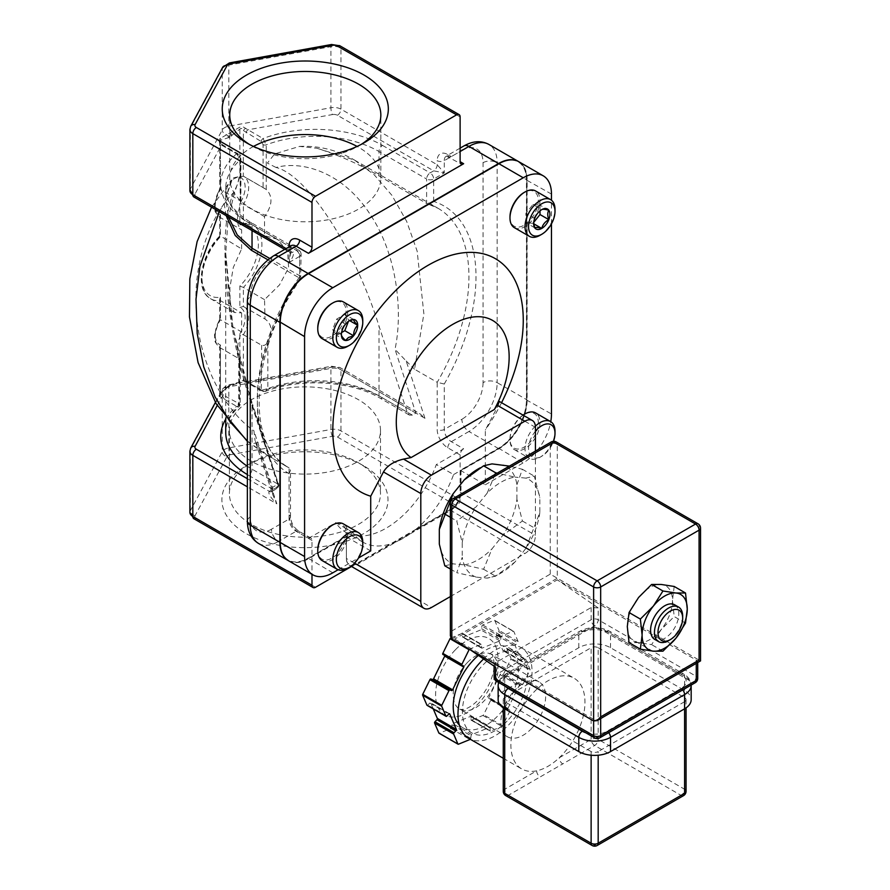 <?xml version="1.0" encoding="UTF-8"?>
<svg xmlns="http://www.w3.org/2000/svg" width="890" height="890" viewBox="0 0 890 890"><rect width="100%" height="100%" fill="white"/><g stroke="black" fill="none" stroke-linecap="round" stroke-linejoin="round"><path stroke-width="0.67" stroke-dasharray="4.45 3.34" d="M358.358 462.744L363.654 465.815A83.048 47.949 180 0 1 363.665 465.815A83.048 47.949 180 0 1 363.654 533.622A83.048 47.949 180 0 1 246.219 533.622A83.048 47.949 180 0 1 246.219 465.815A83.048 47.949 180 0 1 363.654 465.815L358.358 462.744A75.539 43.61 180 0 1 380.486 493.594A75.539 43.61 180 0 1 333.85 533.889A75.539 43.61 180 0 1 251.525 524.433A75.539 43.61 180 0 1 229.398 493.594A75.539 43.61 180 0 1 251.514 462.744A75.539 43.61 180 0 1 358.358 462.744M251.525 461.32A75.539 43.61 180 0 1 229.398 430.482A75.539 43.61 180 0 1 276.034 390.187A75.539 43.61 180 0 1 358.358 399.643A75.539 43.61 180 0 1 380.486 430.482A75.539 43.61 180 0 1 333.85 470.777A75.539 43.61 180 0 1 251.525 461.32M249.345 144.38A75.539 43.61 0 0 0 251.87 145.916L246.563 142.856L251.87 145.916A75.539 43.61 0 0 0 358.703 145.916A75.539 43.61 0 0 0 361.24 144.38M253.505 146.427A75.539 43.61 0 0 0 229.742 178.178A75.539 43.61 0 0 0 251.87 209.028A75.539 43.61 0 0 0 334.195 218.473A75.539 43.61 0 0 0 380.831 178.178A75.539 43.61 0 0 0 358.703 147.34A75.539 43.61 0 0 0 357.079 146.427M531.508 728.598A31.673 18.29 120 0 0 539.073 681.907A31.673 18.29 120 0 0 514.976 690.073A31.673 18.29 120 0 0 507.4 736.764A31.673 18.29 120 0 0 531.508 728.598M682.674 616.192A19.947 11.514 -60 0 1 668.568 640.622M674.665 604.811A19.947 11.514 -60 0 1 678.792 613.944A19.947 11.514 -60 0 1 670.081 634.025A19.947 11.514 -60 0 1 654.706 639.376M288.338 560.633A39.905 23.04 120 0 0 308.107 558.564L353.085 532.598A80.779 46.636 120 0 0 362.953 542.199A80.779 46.636 120 0 0 392.401 543.301A80.779 46.636 120 0 0 403.337 538.194A80.779 46.636 120 0 0 414.284 530.663L356.612 563.96A14.463 8.355 -60 0 1 346.377 558.052L346.377 536.058L308.107 558.152A39.405 22.751 -60 0 1 280.25 542.066L280.25 322.147M353.085 532.598L335.797 522.619A80.779 46.636 120 0 0 345.665 532.22A80.779 46.636 120 0 0 386.06 528.226A80.779 46.636 120 0 0 436.311 464.591L463.646 448.805L451.308 441.685A9.979 5.763 60 0 1 444.255 429.458L444.255 384.013L437.201 382.322L437.201 429.458A14.963 8.644 -120 0 0 447.781 447.792L460.119 454.912A4.984 2.881 -60 0 1 463.646 448.805M308.107 273.886L498.567 163.927A39.405 22.751 -60 0 1 526.435 180.014L526.435 399.933A39.405 22.751 -60 0 1 498.567 448.193L460.297 470.287L460.297 492.281A14.463 8.355 -60 0 1 450.073 509.992L414.284 530.663A80.779 46.636 -60 0 0 453.6 474.57L436.311 464.591M483.604 658.956A52.377 30.238 -60 0 1 521.206 647.686A52.377 30.238 -60 0 1 532.053 671.661A52.377 30.238 -60 0 1 509.191 724.371A52.377 30.238 -60 0 1 468.83 738.4M592.162 845.5A4.984 2.881 -60 0 0 594.654 845.255L681.073 795.36A4.984 2.881 120 0 0 684.599 789.252L598.18 739.368A4.984 2.881 180 0 0 591.127 739.368L559.22 757.79A52.377 30.238 -60 0 1 536.637 770.829A52.377 30.238 -60 0 1 521.74 768.938A52.377 30.238 -60 0 1 510.893 744.963A52.377 30.238 -60 0 1 533.755 692.264A52.377 30.238 -60 0 1 574.117 678.225A52.377 30.238 -60 0 1 584.964 702.199A52.377 30.238 -60 0 1 559.22 757.79A4.984 2.881 -120 0 0 562.747 763.898L594.654 745.475A4.984 2.881 120 0 0 598.18 739.368L598.18 647.731A4.984 2.881 0 0 0 591.127 647.731L591.127 739.368A4.984 2.881 -120 0 0 594.654 745.475L681.073 795.36A4.984 2.881 -120 0 0 683.565 795.615M459.307 724.972A46.135 26.633 120 0 0 462.778 727.709A46.135 26.633 120 0 0 497.888 715.805A46.135 26.633 120 0 0 508.924 647.787A46.135 26.633 120 0 0 478.386 655.385M507.066 721.1A46.135 26.633 -60 0 1 471.956 732.993A46.135 26.633 -60 0 1 482.981 664.986A46.135 26.633 -60 0 1 518.091 653.082A46.135 26.633 -60 0 1 507.066 721.1M450.818 637.997L462.144 633.38A1.001 0.579 -60 0 1 462.733 633.958L462.433 636.55A1.001 0.579 120 0 0 463.022 637.129L480.822 629.875A1.001 0.579 120 0 0 481.624 628.718L481.924 626.126A1.001 0.579 -60 0 1 482.725 624.98L494.195 620.297A1.001 0.579 -60 0 1 494.751 620.486L499.023 630.454A1.001 0.579 -60 0 1 498.623 631.733L496.665 633.769A1.001 0.579 120 0 0 496.264 635.06L502.906 650.534A1.001 0.579 120 0 0 503.818 650.457L505.787 648.421A1.001 0.579 -60 0 1 506.699 648.343L510.982 658.311A1.001 0.579 -60 0 1 510.882 659.178L503.684 673.819A1.001 0.579 -60 0 1 502.694 674.531L501.037 673.975A1.001 0.579 120 0 0 500.047 674.676L488.888 697.415A1.001 0.579 120 0 0 489.011 698.483L490.668 699.039A1.001 0.579 -60 0 1 490.779 700.119L483.593 714.77A1.001 0.579 -60 0 1 482.936 715.449L471.478 720.121A1.001 0.579 -60 0 1 470.877 719.543L471.188 716.951A1.001 0.579 120 0 0 470.588 716.372L452.788 723.626A1.001 0.579 120 0 0 451.986 724.783L451.686 727.375A1.001 0.579 -60 0 1 450.885 728.521L439.415 733.204A1.001 0.579 -60 0 1 439.26 733.249M470.309 739.245A1.001 0.579 120 0 0 470.732 738.366L471.032 735.774A1.001 0.579 -60 0 1 471.834 734.628L489.634 727.364A1.001 0.579 -60 0 1 490.234 727.942L489.923 730.545A1.001 0.579 120 0 0 490.524 731.124L501.982 726.44A1.001 0.579 120 0 0 502.639 725.762L509.825 711.121A1.001 0.579 120 0 0 509.714 710.042L508.057 709.486A1.001 0.579 -60 0 1 507.934 708.407L519.093 685.678A1.001 0.579 -60 0 1 520.083 684.966L521.74 685.523A1.001 0.579 120 0 0 522.73 684.822L529.928 670.17A1.001 0.579 120 0 0 530.028 669.313L525.745 659.345A1.001 0.579 120 0 0 524.833 659.412L522.864 661.448A1.001 0.579 -60 0 1 521.952 661.526L515.31 646.051A1.001 0.579 -60 0 1 515.711 644.772L517.668 642.736A1.001 0.579 120 0 0 518.069 641.445L513.797 631.477A1.001 0.579 120 0 0 513.241 631.299L501.771 635.972A1.001 0.579 120 0 0 500.97 637.118L500.67 639.721A1.001 0.579 -60 0 1 499.869 640.867L482.069 648.131A1.001 0.579 -60 0 1 481.468 647.553L481.779 644.95A1.001 0.579 120 0 0 481.19 644.371L469.72 649.055A1.001 0.579 120 0 0 469.419 649.244M317.763 327.976A20.025 11.559 120 0 0 331.914 336.153A20.025 11.559 120 0 0 346.077 311.634A20.025 11.559 120 0 0 331.914 303.457M322.147 338.645A21.193 12.238 120 0 0 332.749 337.588A21.193 12.238 120 0 0 346.599 318.909A21.193 12.238 120 0 0 343.351 301.921M347.79 346.277A21.193 12.238 120 0 0 362.775 320.311M509.981 217.004A20.025 11.559 120 0 0 524.132 225.181A20.025 11.559 120 0 0 538.294 200.651A20.025 11.559 120 0 0 524.132 192.474M514.364 227.662A21.193 12.238 120 0 0 530.707 221.988A21.193 12.238 120 0 0 539.952 200.651A21.193 12.238 120 0 0 535.569 190.95M540.008 235.305A21.193 12.238 120 0 0 555.004 209.339M533.7 222.4L532.954 223.323L525.901 222.689L525.901 213.288L532.954 204.511L541.776 209.606C538.016 211.687 535.669 214.612 534.723 218.384L533.622 223.713M533.622 222.456L533.644 223.056M317.763 549.942A20.025 11.559 120 0 0 331.914 558.108A20.025 11.559 120 0 0 346.077 533.588A20.025 11.559 120 0 0 331.914 525.412M322.147 560.6A21.193 12.238 120 0 0 338.489 554.915A21.193 12.238 120 0 0 347.734 533.588A21.193 12.238 120 0 0 343.351 523.887M523.042 415.118A20.025 11.559 120 0 0 509.981 438.959A20.025 11.559 120 0 0 524.132 447.136A20.025 11.559 120 0 0 538.294 422.605A20.025 11.559 120 0 0 524.132 414.428M523.12 415.152A21.193 12.238 120 0 0 509.981 439.916A21.193 12.238 120 0 0 514.364 449.617A21.193 12.238 120 0 0 524.966 448.571A21.193 12.238 120 0 0 538.817 429.892A21.193 12.238 120 0 0 535.569 412.904M535.368 426.165A21.193 12.238 120 0 0 529.405 458.305A21.193 12.238 120 0 0 540.008 457.26L540.008 457.26A21.193 12.238 120 0 0 555.004 431.294M535.424 431.238A18.701 10.802 120 0 0 528.96 452.153A18.701 10.802 120 0 0 541.776 456.236L540.008 457.26L541.776 456.236A18.701 10.802 120 0 0 553.491 441.284M685.511 623.1L674.197 616.57L661.159 629.597L651.625 644.649L638.586 642.625L629.052 642.625M662.939 651.18L651.625 644.649M674.197 586.466L672.451 600.505L674.197 616.57M638.586 642.625A31.918 18.434 120 0 0 661.159 629.597A31.918 18.434 120 0 0 672.451 600.505A31.918 18.434 120 0 0 661.159 584.452A31.918 18.434 -60 0 0 638.586 597.479A31.918 18.434 120 0 0 627.305 626.571A31.918 18.434 120 0 0 638.586 642.625M347.79 568.232A21.193 12.238 120 0 0 362.775 542.266M532.954 204.511L540.008 205.145L540.008 210.841M534.723 227.784L525.901 222.689M534.723 218.384L525.901 213.288M548.83 210.24L540.008 205.145M533.711 223.757L532.954 223.323M341.604 332.537L336.665 335.397L332.593 329.6L336.665 319.098L344.808 314.404L348.88 320.189L348.446 321.301M345.476 340.481L336.665 335.397M349.002 320.923L345.476 324.194C342.717 326.841 341.359 330.335 341.404 334.684L332.593 329.6M345.476 324.194L336.665 319.098M353.63 319.488L344.808 314.404M349.636 320.634L348.88 320.189M439.315 544.101A55.592 32.096 120 0 0 453.221 563.882L464.202 564.861L483.593 569.266L492.014 548.807L503.006 535.135L522.397 521.006L516.912 499.301A55.592 32.096 -60 0 1 503.006 535.135M444.8 565.806L453.221 563.882M464.202 564.861A55.592 32.096 120 0 0 492.014 548.807M516.912 499.301L516.912 484.649A55.592 32.096 120 0 0 503.006 464.869M516.912 484.649L522.397 469.275L509.414 466.104M492.014 463.89A55.592 32.096 120 0 0 480.188 467.84M539.83 512.54A55.592 32.096 -60 0 1 525.923 548.374L539.83 512.54L539.83 497.888A55.592 32.096 -60 0 0 525.923 478.108L534.345 476.183L539.83 497.888M514.943 562.046A55.592 32.096 -60 0 1 487.13 578.1L495.552 576.175L514.943 562.046L525.923 548.374M476.139 577.12A55.592 32.096 -60 0 1 462.244 557.329L456.748 572.704L476.139 577.12L487.13 578.1M462.244 542.689A55.592 32.096 -60 0 1 476.139 506.844L456.748 520.973L462.244 542.689L462.244 557.329M495.085 474.381L487.13 493.182A55.592 32.096 -60 0 1 514.943 477.118L497.21 473.157M522.397 469.275L534.345 476.183M525.923 478.108L514.943 477.118M450.373 517.29L456.748 520.973M487.13 493.182L476.139 506.844M450.373 569.022L456.748 572.704M483.593 569.266L495.552 576.175M522.397 521.006L534.345 527.904M696.258 663.384L697.371 661.059A4.984 2.881 0 0 0 696.258 660.069L557.296 579.846L454.657 639.098L469.609 649.355M697.716 662.538L697.371 661.059L699.073 660.069C700.975 661.17 700.975 661.17 699.073 660.069L550.243 574.139L451.831 630.954L450.373 635.872M454.657 639.098L593.619 719.32A4.984 2.881 0 0 0 595.321 719.966L600.672 718.564M591.149 607.536L591.149 619.752A4.984 2.881 -120 0 0 594.676 625.859A4.984 2.881 120 0 0 598.202 619.752L598.202 607.915L591.149 607.536L495.574 662.716L494.106 664.863L495.574 667.177M599.638 737.899A4.984 2.881 60 0 1 597.145 737.654L499.101 681.039A4.984 2.881 60 0 1 495.574 674.931L495.574 662.716M496.598 681.295A4.984 2.881 120 0 0 499.101 681.039L594.676 625.859L692.731 682.474A4.984 2.881 -120 0 0 695.223 682.719M696.258 663.328L600.672 718.508M598.202 607.915L557.296 579.846M585.754 732.759A17.455 10.079 0 0 0 590.649 733.905A17.455 10.079 0 0 0 607.002 731.224L681.073 688.46A17.455 10.079 0 0 0 685.311 678.191A17.455 10.079 0 0 0 681.073 674.208L607.002 631.444A17.455 10.079 0 0 0 600.105 628.996A17.455 10.079 0 0 0 589.269 628.985A17.455 10.079 0 0 0 582.316 631.444L508.246 674.208A17.455 10.079 0 0 0 503.985 678.225A17.455 10.079 0 0 0 503.595 683.642A17.455 10.079 0 0 0 505.576 686.468M444.867 655.574A1.001 0.579 120 0 0 444.611 655.018L442.942 654.462M433.252 708.918L430.704 702.978A1.001 0.579 120 0 0 429.792 703.044L427.823 705.08A1.001 0.579 -60 0 1 427.3 705.381M503.262 791.288A4.984 2.881 180 0 1 504.719 789.252L504.719 697.627A4.984 2.881 0 0 0 503.262 699.662A4.984 2.881 0 0 0 504.719 701.698L504.719 708.818M505.754 795.615A4.984 2.881 120 0 0 508.246 795.36A4.984 2.881 -120 0 1 504.719 789.252L536.637 770.829A4.984 2.881 -120 0 0 540.163 776.937L562.747 763.898M591.127 755.221L591.127 751.583A4.984 2.881 0 0 0 598.18 751.583L598.18 755.221M684.599 708.818L684.599 701.698A4.984 2.881 0 0 0 686.057 699.662A4.984 2.881 0 0 0 684.599 697.627L684.599 789.252A4.984 2.881 180 0 1 686.057 791.288M498.144 699.662A22.45 12.961 180 0 1 504.719 690.495L578.789 647.731A22.45 12.961 180 0 1 610.529 647.731L684.599 690.495A22.45 12.961 180 0 1 691.174 699.662M684.599 701.698L598.18 751.583M591.127 751.583L504.719 701.698M598.18 647.731L684.599 697.627M504.719 697.627L591.127 647.731M288.516 560.745A39.905 23.04 120 0 0 308.463 558.764L346.377 536.87L346.377 536.058M346.377 558.052L346.377 558.464A14.963 8.644 120 0 0 349.481 565.306A14.963 8.644 120 0 0 356.957 564.572L450.429 510.604A14.963 8.644 120 0 0 461.009 492.281L461.009 470.699L498.923 448.805A39.905 23.04 120 0 0 527.136 399.933L527.136 180.014A39.905 23.04 120 0 0 518.87 161.746M370.718 550.921L346.377 536.87L346.377 558.464L354.565 563.181M460.297 470.287L485.339 484.75L485.339 430.026L498.089 405.773L499.513 401.535M450.373 596.567L524.844 553.569A14.963 8.644 120 0 0 535.424 535.246L535.424 451.085M551.466 223.791L551.466 200.217M485.339 484.75L523.253 462.856A39.905 23.04 120 0 0 550.754 421.682M501.56 402.714A134.668 77.753 -60 0 1 485.339 430.026M338.133 569.734L358.548 557.952M453.6 474.57L498.567 448.605A39.905 23.04 120 0 0 526.78 399.732L526.78 179.813A39.905 23.04 120 0 0 518.692 161.646M412.348 415.118L409.378 415.085L407.186 412.137L379.007 326.085C355.121 248.844 307.184 174.974 276.067 167.476C303.534 160.055 344.03 173.439 370.351 214.69C397.385 255.03 403.025 312.19 395.004 349.314L415.875 413.082L412.348 415.118L382.533 397.897A4.984 2.881 -60 0 1 380.041 398.142A4.984 2.881 -60 0 1 379.007 395.861A89.779 51.831 0 0 0 267.846 388.596L267.846 341.838C266.355 344.775 264.297 345.921 261.671 345.287L243.382 334.718L239.855 333.806L239.855 381.754L231.111 384.714L220.453 392.946C219.496 394.481 219.496 394.704 220.453 393.625L238.743 403.415L239.443 404.995A89.779 51.831 0 0 0 225.737 432.518C225.693 423.484 230.232 414.784 239.354 406.441L240.2 404.561L239.354 406.441L237.419 406.597A2.492 1.702 -71.6 0 0 238.743 403.415L238.743 358.514C240.456 359.682 240.689 359.593 239.443 358.236C236.306 352.273 237.029 343.507 241.613 331.959L220.453 319.744A23.696 13.684 120 0 0 220.064 347.745A23.696 13.684 120 0 0 220.453 347.957L238.743 358.514C240.456 359.682 240.689 359.593 239.443 358.236L239.443 404.995M261.671 345.287L261.282 390.009A2.492 1.435 120 0 0 261.805 391.144A2.492 1.435 120 0 0 263.051 391.022L265.342 391.422L267.846 388.596L261.671 390.176A2.492 1.702 108.4 0 0 262.639 391.533L262.639 391.533A2.492 1.702 108.4 0 0 263.718 391.411M261.282 390.009L246.185 381.287A2.492 1.435 120 0 0 246.708 382.433L261.805 391.144L265.342 391.422C299.941 377.705 351.272 380.82 380.041 398.142L409.378 415.085M219.752 318.854L214.446 335.018C215.547 339.657 212.132 340.08 220.064 347.745L240.2 359.326L240.2 404.561M225.737 419.068A94.774 54.713 180 0 1 236.595 406.296L237.419 406.597M223.268 394.526A2.492 1.435 120 0 1 221.499 397.585L236.595 406.296A2.492 1.435 120 0 0 238.364 403.248M247.353 478.686L269.269 491.336A4.984 2.881 -120 0 0 271.75 491.591A4.984 2.881 -120 0 0 271.762 491.58A4.984 2.881 -120 0 0 272.462 487.386L272.785 494.762L276.812 503.84C270.36 497.399 267.846 493.227 269.269 491.336L272.796 489.3C275.978 488.421 277.747 486.73 278.081 484.205A2.492 1.435 -120 0 0 277.914 483.248A2.492 0.701 161.9 0 1 278.526 483.493A2.492 0.701 161.9 0 1 277.747 484.338A4.984 2.881 60 0 1 278.081 486.24A2.492 1.435 -0 0 0 278.815 485.228L278.815 485.228A2.492 1.435 -0 0 0 278.081 484.205L252.037 469.175A89.779 51.831 0 0 1 247.353 466.249M277.914 483.248L252.037 404.216L252.037 469.175A4.984 2.881 120 0 1 248.51 475.282L272.796 489.3L276.534 488.821L278.081 486.24M271.75 491.591L272.273 491.058L272.785 494.784L255.074 440.672L258.044 446.513L276.812 503.84L247.353 486.83M269.648 258.411L299.652 275.722L301.109 277.469L299.652 278.793L300.642 278.982L301.109 254.34A4.984 2.881 180 0 1 299.652 256.376A4.984 2.881 -120 0 0 296.125 250.268L292.588 252.304A4.984 2.881 -60 0 1 290.096 252.549L290.096 252.549A4.984 2.881 -60 0 1 289.061 250.268L290.529 254.685L289.061 262.483C293.099 257.444 294.267 254.051 292.588 252.304L196.345 196.735A4.984 2.881 -60 0 1 193.853 196.979M286.146 248.577L289.061 250.268L289.061 262.483L299.652 256.376L299.652 278.793C301.165 279.271 300.931 278.926 298.951 277.747L267.868 259.791M225.737 252.938L229.642 306.16C234.515 340.091 242.18 372.854 252.638 404.449A2.492 0.701 161.9 0 0 252.037 404.216L232.88 327.309L225.737 253.305L228.085 218.595L234.515 192.863L239.933 176.465L232.679 177.967L225.737 198.27L228.463 216.96M226.138 215.614L224.147 203.398L231.244 180.047L239.332 176.22L237.63 183.996L233.859 192.307C216.737 229.064 225.092 327.843 251.87 405.295L277.747 484.338L272.462 487.386L253.917 430.771L255.074 440.672M225.849 201.963A2.492 1.469 -3.3 0 1 224.147 203.398L219.318 211.687M234.515 192.863A2.492 0.656 -158.7 0 0 233.859 192.307C211.342 214.268 191.673 262.672 196.645 315.906C200.639 369.228 228.085 413.283 253.917 430.771M271.762 491.58L276.534 488.821C277.469 488.732 278.236 487.531 278.815 485.228L252.638 404.449A2.492 0.701 161.9 0 1 251.87 405.295M264.541 216.615L243.382 204.4A23.696 13.684 120 0 0 243.76 176.387A23.696 13.684 120 0 0 243.382 176.187L266.221 189.47C273.052 196.256 272.496 205.301 264.541 216.615L264.541 235.683L276.879 239.076L287.526 250.913L288.627 267.757L279.505 284.9L264.541 299.652L264.998 318.976L243.76 306.716A23.696 13.684 120 0 0 243.382 306.505L243.76 306.716A23.696 13.684 120 0 1 243.382 334.718L243.382 380.386L239.855 381.754A2.492 1.947 -88 0 1 238.642 383.112L245.495 381.81L247.954 382.311L263.051 391.022A94.774 54.713 180 0 1 382.533 397.897M264.564 188.402L243.293 176.142L243.382 130.518L261.282 141.577L263.084 144.658L263.084 187.567M266.221 189.47L266.221 144.836L263.051 138.529L245.495 128.349C243.237 126.48 240.956 126.313 238.642 127.826L220.475 138.317C218.918 139.029 218.684 140.653 219.808 143.179L221.499 145.081L236.595 153.792L240.478 159.699L240.478 204.333L240.89 202.397L240.167 200.795L220.453 189.414A23.696 13.684 120 0 0 220.064 217.427A23.696 13.684 120 0 0 220.453 217.638L241.301 229.687L220.064 217.427C212.132 209.762 215.547 209.328 214.446 204.7L219.752 188.535M261.282 141.577A2.492 1.435 -60 0 1 263.051 138.529A94.774 54.713 0 0 1 382.533 145.404A4.984 2.881 120 0 0 379.007 151.511L426.622 179.001L426.622 203.432L379.007 175.942C361.04 165.006 340.347 155.772 316.918 148.252L299.585 146.405L274.699 153.87L267.389 163.093L276.067 167.476M246.185 132.866A2.492 1.435 -60 0 1 247.954 129.806L332.404 114.565A4.984 1.213 79.8 0 1 330.913 107.746L228.808 126.169A9.979 5.763 0 0 0 222.255 129.951L190.349 188.903A9.979 5.763 0 0 0 189.893 190.627M217.205 405.506L221.499 397.585L219.808 396.64C218.684 396.562 218.907 395.538 220.475 393.591A2.492 0.601 -139.9 0 0 220.598 393.536A2.492 0.601 -139.9 0 0 220.453 392.946L220.453 345.009A21.193 12.238 -60 0 1 220.453 318.62L220.453 297.249A39.905 23.04 -60 0 1 201.941 277.346A39.905 23.04 -60 0 1 220.453 236.061L220.453 214.69A21.193 12.238 -60 0 1 220.453 188.291L220.453 140.353L229.186 137.394L239.855 129.15C241.257 127.882 242.436 128.338 243.382 130.518A2.492 0.69 -41.7 0 1 245.495 128.349M243.382 176.187L239.855 177.099L239.855 129.15A2.492 0.601 -139.9 0 0 238.642 127.826M264.541 299.652L243.382 287.437A42.397 24.475 120 0 0 253.116 225.348A42.397 24.475 120 0 0 243.382 223.468L243.382 204.4L239.855 203.487L239.855 224.859A39.905 23.04 -60 0 1 258.367 244.761A39.905 23.04 -60 0 1 239.855 286.046L239.855 307.417A21.193 12.238 -60 0 1 239.855 333.806M231.111 136.281A2.492 1.435 -120 0 0 229.353 133.222A4.984 2.881 180 0 0 227.428 134.334A2.492 1.435 -120 0 1 229.186 137.394M239.855 224.859L243.382 223.468L242.314 223.268L253.116 225.348L276.879 239.076M239.855 307.417L243.382 306.505L243.382 287.437L239.855 286.046M220.453 140.353C219.496 140.442 219.496 141.577 220.453 143.757A2.492 0.69 138.3 0 0 220.553 143.112L219.719 141.032L220.453 140.353A2.492 1.947 -88 0 0 220.475 138.317M240.167 200.795L240.167 157.886L238.364 154.816L223.268 146.094A2.492 1.435 120 0 0 222.745 144.959L220.553 143.112A2.492 0.69 138.3 0 0 219.808 143.179M220.453 188.291L220.453 143.757L223.268 146.094M238.364 154.816A2.492 1.435 120 0 0 237.841 153.67L222.745 144.959A2.492 1.435 120 0 0 221.499 145.081L195.11 193.842A4.984 3.883 28.4 0 1 190.349 188.903L190.349 127.815L222.255 68.864A9.979 5.763 180 0 1 228.808 65.081L330.913 46.658A9.979 5.763 180 0 1 340.948 48.082L460.119 116.89M246.185 381.287L243.382 380.386A2.492 1.913 91.8 0 0 245.062 381.866L245.062 381.866A2.492 1.913 91.8 0 0 245.495 381.81L331.525 366.235A4.984 1.213 79.8 0 1 332.404 367.069L247.954 382.311A2.492 1.435 120 0 1 246.708 382.433L244.706 381.899M220.453 214.69L219.719 216.359L220.453 217.638L220.453 236.707A42.397 24.475 120 0 0 210.719 298.784A42.397 24.475 120 0 0 220.453 300.675L241.613 312.891L234.482 312.501L230.21 304.347L229.865 287.937L233.28 267.501L241.613 248.922L220.453 236.061M240.167 157.886A2.492 1.435 180 0 1 240.89 158.91L237.841 153.67A2.492 1.435 120 0 0 236.595 153.792A94.774 54.713 0 0 0 248.51 222.778A4.984 2.881 -60 0 1 251.002 222.533A4.984 2.881 -60 0 1 252.037 224.814A89.779 51.831 180 0 1 225.737 188.157A89.779 51.831 180 0 1 240.478 159.699A2.492 1.435 180 0 0 240.89 158.91L240.89 202.397M220.475 393.591L229.353 385.726L238.642 383.112M229.186 385.826A2.492 1.435 -120 0 1 228.674 386.961L228.674 386.961A2.492 1.435 -120 0 1 227.428 386.839A4.984 2.881 0 0 1 229.353 385.726A2.492 1.435 -120 0 0 230.599 385.848L230.599 385.848A2.492 1.435 -120 0 0 231.111 384.714M220.453 297.249L219.719 299.251L220.453 300.675L220.453 318.62M220.453 345.009L219.719 346.677L220.453 347.957L220.453 393.625C219.496 394.704 219.496 394.481 220.453 392.946M189.893 451.274A9.979 5.763 180 0 1 190.349 449.55L222.255 390.599A4.984 3.883 28.4 0 1 222.634 389.086A4.984 3.883 28.4 0 1 226.75 387.339A2.492 1.402 -121.3 0 0 227.907 387.417C225.226 389.542 227.061 387.039 220.598 393.536L219.608 394.982L219.719 346.677M219.808 396.64A2.492 1.913 91.8 0 0 220.453 393.625M332.404 114.565A4.984 2.881 180 0 1 337.421 115.277L433.675 170.847L444.255 172.894L437.201 164.739L340.948 109.17A9.979 5.763 0 0 0 330.913 107.746L330.913 46.658A4.984 1.213 -100.2 0 1 331.525 44.5M351.517 566.485L456.592 505.82A4.984 2.881 120 0 0 460.119 499.713L340.948 430.905A9.979 5.763 0 0 0 330.913 429.481L228.808 447.904A9.979 5.763 0 0 0 222.255 451.686L190.349 510.638A9.979 5.763 0 0 0 189.893 512.362M315.516 587.278L196.345 518.47A4.984 2.881 180 0 1 195.11 515.577L227.017 456.615A4.984 3.883 28.4 0 1 222.255 451.686L222.255 390.599A9.979 5.763 180 0 1 228.808 386.816L330.913 368.393A9.979 5.763 180 0 1 340.948 369.817L424.942 418.311L419.991 413.772L415.875 413.082L337.421 367.781A4.984 2.881 0 0 0 332.404 367.069M424.942 418.311L406.174 360.995L395.004 349.314M444.255 384.013A154.626 89.278 120 0 0 433.675 201.418C431.483 203.699 429.136 204.377 426.622 203.432A149.631 86.397 -60 0 1 437.947 208.238A149.631 86.397 -60 0 1 437.201 382.322L414.529 369.228L423.885 313.936L417.154 251.147L406.663 221.376L391.967 195.388L374.123 174.696L354.498 160.055L316.918 148.252M354.498 160.066L437.947 208.238L426.622 203.432M311.99 540.441L299.652 533.31A14.963 8.644 60 0 1 289.061 514.987L289.061 467.84L290.529 470.376L289.061 473.614L289.061 519.059A9.979 5.763 -120 0 0 296.125 531.274L308.463 538.405A4.984 2.881 -60 0 1 310.955 538.161A4.984 2.881 -60 0 1 311.99 540.441L311.99 574.295M406.174 360.995L414.529 369.228M247.353 441.006L266.399 454.757L258.044 446.513M243.382 306.505L264.541 318.72C271.795 323.426 272.896 331.125 267.846 341.838M241.613 248.922L241.613 229.854C236.584 226.06 236.206 217.549 240.478 204.333M243.382 223.468L264.541 235.683M241.613 312.891L241.613 331.959M247.353 441.384L265.353 454.156L288.316 467.417A149.631 86.397 -60 0 0 289.061 467.84L266.399 454.757M308.463 538.405L335.797 522.619M460.119 454.912L460.119 499.713M467.361 662.583A31.673 18.29 -60 0 1 491.458 654.417A31.673 18.29 -60 0 1 483.893 701.109A31.673 18.29 -60 0 1 459.785 709.274A31.673 18.29 -60 0 1 467.361 662.583M455.291 649.9A44.144 25.487 120 0 0 437.791 706.805A44.144 25.487 120 0 0 478.33 703.601A44.144 25.487 120 0 0 495.819 646.696A44.144 25.487 120 0 0 455.291 649.9M499.869 640.867L480.822 629.875M482.725 624.98L501.771 635.972M450.941 638.208L469.72 649.055M696.258 660.069L696.258 676.356A4.984 2.881 -60 0 1 692.731 682.474L597.145 737.654A4.984 2.881 -60 0 1 594.654 737.899M494.106 676.967A4.984 2.881 180 0 1 495.574 674.931L591.149 619.752A4.984 2.881 180 0 1 598.202 619.752L696.258 676.356A4.984 2.881 180 0 1 697.716 678.391M595.321 719.966L593.619 720.956L593.619 719.32M700.53 528.115A4.984 2.881 0 0 0 699.073 526.079A4.984 2.881 120 0 0 698.038 523.798M451.831 639.098L557.296 578.211L557.296 444.221L699.073 526.079L699.073 660.069M452.865 498.756A4.984 2.881 -120 0 0 451.831 501.037L550.243 444.221A4.984 2.881 0 0 1 557.296 444.221A4.984 2.881 120 0 0 556.261 441.941M550.243 574.139L550.243 444.221A4.984 2.881 60 0 1 551.266 441.941M451.831 630.954L451.831 501.037A4.984 2.881 0 0 0 450.373 503.072M458.461 744.196L439.415 733.204M444.611 655.018L463.657 666.009M446.869 716.083L427.823 705.08M429.792 703.044L448.838 714.036M449.361 713.736L430.704 702.978M470.732 738.366L451.686 727.375M450.885 728.521L469.931 739.523M451.986 724.783L471.032 735.774M471.834 734.628L452.788 723.626M470.588 716.372L489.634 727.364M490.234 727.942L471.188 716.951M490.524 731.124L471.478 720.121M470.877 719.543L489.923 730.545M502.639 725.762L483.593 714.77M482.936 715.449L501.982 726.44M509.714 710.042L490.668 699.039M490.779 700.119L509.825 711.121M489.011 698.483L508.057 709.486M507.934 708.407L488.888 697.415M500.047 674.676L519.093 685.678M520.083 684.966L501.037 673.975M522.73 684.822L503.684 673.819M502.694 674.531L521.74 685.523M530.028 669.313L510.982 658.311M510.882 659.178L529.928 670.17M524.833 659.412L505.787 648.421M506.699 648.343L525.745 659.345M503.818 650.457L522.864 661.448M521.952 661.526L502.906 650.534M496.264 635.06L515.31 646.051M515.711 644.772L496.665 633.769M518.069 641.445L499.023 630.454M498.623 631.733L517.668 642.736M513.241 631.299L494.195 620.297M494.751 620.486L513.797 631.477M500.97 637.118L481.924 626.126M481.624 628.718L500.67 639.721M463.022 637.129L482.069 648.131M481.468 647.553L462.433 636.55M481.19 644.371L462.144 633.38M462.733 633.958L481.779 644.95M597.157 845.5A4.984 2.881 -120 0 1 594.654 845.255L508.246 795.36L540.163 776.937M607.002 631.444A4.984 2.881 -60 0 1 609.494 631.199A4.984 2.881 -60 0 1 610.529 633.48L684.599 676.244A22.45 12.961 180 0 1 691.174 685.4C690.84 680.427 688.304 676.611 683.565 673.952A4.984 2.881 -60 0 1 684.599 676.244L684.599 690.495M498.144 685.4A22.45 12.961 180 0 1 504.719 676.244L578.789 633.48A22.45 12.961 180 0 1 610.529 633.48L610.529 647.731M578.789 647.731L578.789 633.48A4.984 2.881 60 0 1 579.824 631.199A4.984 2.881 60 0 1 582.316 631.444M504.719 690.495L504.719 676.244A4.984 2.881 60 0 1 505.754 673.952A4.984 2.881 60 0 1 508.246 674.208M681.073 674.208A4.984 2.881 -60 0 1 683.565 673.952L609.494 631.199C599.604 626.382 589.714 626.382 579.824 631.199L505.754 673.952L500.258 678.859L498.567 682.419M681.073 688.46A4.984 2.881 60 0 1 682.741 689.917M607.002 731.224A4.984 2.881 60 0 1 608.682 732.681M356.612 563.96L431.383 607.536M332.804 572.815L308.107 558.152M450.073 509.992L524.844 553.569M460.297 492.281L535.424 535.246M498.567 448.193L523.253 462.856M526.435 399.933L551.466 413.984M551.466 194.065L526.435 180.014M535.424 427.322L498.089 405.773M407.186 412.137L379.007 395.861L379.007 326.085M248.51 475.282A94.774 54.713 180 0 1 247.353 474.593M252.037 230.577L252.037 224.814L299.652 252.304L299.652 275.722A2.492 1.435 -60 0 1 298.951 277.747A149.631 86.397 -60 0 0 288.316 467.417C245.751 446.98 249.712 350.304 300.642 278.982M263.084 144.658A2.492 1.435 0 0 0 266.221 144.836A89.779 51.831 180 0 1 379.007 151.511L379.007 175.942M231.923 135.803A2.492 1.402 -121.3 0 0 230.21 132.833A4.984 1.213 79.8 0 1 228.808 126.169L228.808 65.081A4.984 1.213 -100.2 0 1 229.409 62.923M239.855 177.099A21.193 12.238 -60 0 1 239.855 203.487M228.374 137.85A2.492 1.48 -118.7 0 0 226.75 134.824A4.984 3.883 28.4 0 1 222.255 129.951L222.255 68.864A4.984 3.883 -151.6 0 1 222.634 67.351M227.017 456.615A4.984 2.881 180 0 1 230.288 454.723A4.984 1.213 79.8 0 1 228.808 447.904L228.808 386.816A4.984 1.213 79.8 0 1 229.409 384.658A4.984 1.213 79.8 0 1 230.21 385.348A2.492 1.48 -118.7 0 0 231.356 385.426L231.356 385.426A2.492 1.48 -118.7 0 0 231.923 384.246M215.391 402.458L222.634 389.086C225.726 385.826 227.985 384.358 229.409 384.658L236.74 383.334L227.907 387.417A2.492 1.402 -121.3 0 0 228.374 386.305M382.533 145.404L430.148 172.894L433.675 170.847A4.984 2.881 120 0 0 437.201 164.739L437.201 160.667A4.984 2.881 0 0 0 444.255 160.667A9.979 5.763 60 0 1 446.313 156.106A9.979 5.763 60 0 1 451.308 156.595L447.781 154.56A14.963 8.644 -120 0 0 437.201 160.667M337.421 115.277A4.984 2.881 120 0 0 340.948 109.17L340.948 48.082A4.984 2.881 -60 0 0 339.913 45.802M196.345 196.735A4.984 2.881 180 0 1 195.11 193.842M230.288 454.723L332.404 436.3A4.984 2.881 180 0 1 337.421 437.012L456.592 505.82M337.421 437.012A4.984 2.881 120 0 0 340.948 430.905L340.948 369.817A4.984 2.881 120 0 0 339.913 367.537A4.984 2.881 120 0 0 337.421 367.781M332.404 436.3A4.984 1.213 79.8 0 1 330.913 429.481L330.913 368.393A4.984 1.213 79.8 0 1 331.525 366.235L339.913 367.537L419.991 413.772M195.11 515.577A4.984 3.883 28.4 0 1 190.349 510.638L190.349 449.55A4.984 3.883 28.4 0 1 190.727 448.037M196.345 518.47A4.984 2.881 -60 0 1 193.853 518.714M190.727 126.302A4.984 3.883 -151.6 0 0 190.349 127.815A9.979 5.763 180 0 0 189.893 129.54M433.675 201.418L433.675 179.001A4.984 2.881 60 0 0 430.148 172.894A4.984 2.881 120 0 0 426.622 179.001A4.984 2.881 180 0 0 433.675 179.001L444.255 172.894L444.255 160.667L461.888 150.488A9.979 5.763 60 0 1 463.957 145.927M447.781 154.56A4.984 2.881 120 0 0 448.816 156.84A4.984 2.881 120 0 0 451.308 156.595L460.119 151.511M447.781 447.792A4.984 2.881 120 0 1 451.308 441.685L468.941 431.494A9.979 5.763 60 0 1 461.888 419.279L444.255 429.458A4.984 2.881 180 0 1 437.201 429.458M248.51 222.778L296.125 250.268A4.984 2.881 120 0 1 298.617 250.023A4.984 2.881 120 0 1 299.652 252.304A4.984 2.881 180 0 1 301.109 254.34A4.984 4.984 0 0 0 298.617 250.023L251.002 222.533C234.192 212.287 225.771 200.829 225.737 188.157L225.737 198.27C225.982 188.891 226.95 185.999 231.244 180.047L211.553 207.203M299.652 278.793A154.626 89.278 120 0 0 289.061 473.614M284.678 249.422L290.096 252.549L290.529 254.685L291.13 245.696A9.979 5.763 -120 0 0 289.061 250.268A4.984 2.881 0 0 0 290.529 248.232A4.984 2.881 0 0 0 289.617 246.575M273.497 255.886A9.979 5.763 -120 0 0 271.428 260.447L289.061 250.268L289.061 246.897M289.061 514.987A4.984 2.881 180 0 1 290.529 517.023A4.984 2.881 180 0 1 289.061 519.059L271.428 529.239A9.979 5.763 -120 0 0 278.481 541.454L296.125 531.274A4.984 2.881 120 0 1 298.617 531.03A4.984 2.881 120 0 1 299.652 533.31M461.888 150.488A29.926 17.277 -60 0 1 483.048 162.703L483.048 382.622A9.979 5.763 180 0 1 497.154 382.622L497.154 162.703A39.905 23.04 120 0 0 488.888 144.436M498.567 448.605L468.941 431.494A39.905 23.04 120 0 0 497.154 382.622L526.78 399.732M483.048 382.622A29.926 17.277 -60 0 1 461.888 419.279M483.048 162.703A9.979 5.763 180 0 1 497.154 162.703L526.78 179.813M258.534 543.434A39.905 23.04 120 0 0 278.481 541.454L308.107 558.564M247.353 521.095A9.979 5.763 180 0 1 250.268 517.023L250.268 297.104A29.926 17.277 -60 0 1 271.428 260.447M271.428 529.239A29.926 17.277 -60 0 1 250.268 517.023M247.353 301.176A9.979 5.763 180 0 1 250.268 297.104M251.514 462.744L246.219 465.815M229.398 430.482L229.398 493.594M229.742 178.178L229.742 115.077M507.4 736.764L459.785 709.274L462.722 709.597L466.06 708.696C469.742 707.327 473.78 704.435 478.175 700.029C488.009 689.049 493.405 677.412 494.339 665.13C493.327 656.531 492.37 652.96 491.458 654.417L539.073 681.907M521.206 647.686L574.117 678.225M462.778 727.709L471.956 732.993M509.981 438.959L509.981 439.916M514.364 449.617L529.405 458.305M348.457 321.212L349.559 320.578M494.106 666.176L494.106 664.863M463.712 666.043L444.666 655.04M449.595 713.78L430.549 702.789M490.034 727.364L470.988 716.372M471.077 720.121L490.123 731.124M490.724 699.073L509.77 710.064M507.99 709.452L488.944 698.461M506.543 648.165L525.59 659.156M522.107 661.715L503.061 650.712M494.584 620.297L513.63 631.299M481.668 648.131L462.622 637.129M462.533 633.38L481.579 644.371M508.924 647.787L518.091 653.082M503.262 699.662L503.262 707.895M686.057 699.662L686.057 707.895M503.262 758.269L521.74 768.938M351.083 566.229L349.481 565.306M219.719 141.032L219.719 188.658M219.719 216.359L219.719 236.084M234.482 312.501L210.719 298.784C194.365 290.296 200.517 255.052 219.741 236.028M219.719 299.251L219.719 318.987M460.119 148.129L446.313 156.106L461.154 163.971M310.955 538.161L298.617 531.03C293.811 527.57 291.119 522.908 290.529 517.023L290.529 470.376M299.585 146.405C319.021 145.537 337.321 150.087 354.498 160.055M225.737 253.305L225.737 418.133M362.953 542.199L345.665 532.22M380.831 178.178L380.831 115.077M358.703 145.916L364.01 142.856M380.486 430.482L380.486 493.594"/><path stroke-width="1.33" d="M364.01 75.049A83.048 47.949 0 0 0 246.563 75.049A83.048 47.949 0 0 0 246.563 142.856L246.563 142.856A83.048 47.949 0 0 0 364.01 142.856A83.048 47.949 0 0 0 364.01 75.049M361.24 144.38A75.539 43.61 0 0 0 380.831 115.077A75.539 43.61 0 0 0 358.703 84.239A75.539 43.61 0 0 0 276.378 74.782A75.539 43.61 0 0 0 229.742 115.077A75.539 43.61 0 0 0 249.345 144.38M357.079 146.427A75.539 43.61 0 0 0 253.505 146.427M670.326 639.61L668.568 640.622A19.947 11.514 -60 0 1 658.589 641.612A19.947 11.514 -60 0 1 654.462 632.479A19.947 11.514 -60 0 1 663.172 612.398A19.947 11.514 -60 0 1 678.547 607.058A19.947 11.514 -60 0 1 682.674 616.192L682.674 618.227A17.455 10.079 120 0 0 670.326 611.096A17.455 10.079 120 0 0 657.988 632.479A17.455 10.079 120 0 0 670.326 639.61A17.455 10.079 120 0 0 682.674 618.227M658.589 641.612L654.706 639.376A19.947 11.514 -60 0 1 650.579 630.242A19.947 11.514 -60 0 1 659.29 610.162A19.947 11.514 -60 0 1 674.665 604.811L678.547 607.058M503.262 758.269L468.83 738.4A52.377 30.238 -60 0 1 457.983 714.425A52.377 30.238 -60 0 1 483.604 658.956M478.386 655.385A46.135 26.633 120 0 0 473.814 659.69A46.135 26.633 120 0 0 459.307 724.972M427.3 705.381A1.001 0.579 -60 0 1 426.911 705.158L422.628 695.19A1.001 0.579 -60 0 1 422.739 694.322L429.926 679.682A1.001 0.579 -60 0 1 430.916 678.97L432.573 679.526A1.001 0.579 120 0 0 433.564 678.825L444.722 656.097A1.001 0.579 120 0 0 444.867 655.574M469.419 649.244A1.001 0.579 120 0 0 469.063 649.733L461.877 664.374A1.001 0.579 120 0 0 461.988 665.453L463.657 666.009A1.001 0.579 -60 0 1 463.768 667.088L452.609 689.817A1.001 0.579 -60 0 1 451.619 690.529L449.962 689.973A1.001 0.579 120 0 0 448.972 690.673L441.785 705.314A1.001 0.579 120 0 0 441.674 706.182L445.957 716.15A1.001 0.579 120 0 0 446.869 716.083L448.838 714.036A1.001 0.579 -60 0 1 449.75 713.969L456.392 729.444A1.001 0.579 -60 0 1 455.992 730.723L454.034 732.759A1.001 0.579 120 0 0 453.633 734.05L457.916 744.018A1.001 0.579 120 0 0 458.461 744.196L469.931 739.523A1.001 0.579 120 0 0 470.309 739.245M461.877 665.386L442.942 654.462A1.001 0.579 -60 0 1 442.831 653.382L450.017 638.731A1.001 0.579 -60 0 1 450.674 638.052L450.818 637.997M317.763 328.933L317.763 327.976A20.025 11.559 120 0 1 331.914 303.457L332.749 302.978A21.193 12.238 120 0 0 317.763 328.933A21.193 12.238 120 0 0 322.147 338.645L337.188 347.322A21.193 12.238 120 0 0 347.79 346.277L349.559 345.264A18.701 10.802 120 0 0 362.775 322.347A18.701 10.802 120 0 0 349.559 314.715A18.701 10.802 120 0 0 336.331 337.622A18.701 10.802 120 0 0 349.559 345.264L347.79 346.277M362.775 322.347L362.775 320.311A21.193 12.238 120 0 0 358.392 310.61L343.351 301.921A21.193 12.238 120 0 0 332.749 302.978L331.914 303.457M358.392 310.61A21.193 12.238 120 0 0 347.79 311.656A21.193 12.238 120 0 0 333.939 330.346A21.193 12.238 120 0 0 337.188 347.322M341.404 334.684A11.514 6.653 120 0 0 345.476 340.481L348.457 337.499L353.63 335.786C353.553 331.492 354.91 327.987 357.702 325.284C354.932 322.547 353.575 320.623 353.63 319.488A11.514 6.653 120 0 0 349.559 320.578A11.514 6.653 120 0 0 345.476 324.194A11.514 6.653 120 0 0 341.404 334.684C341.326 335.786 342.683 337.711 345.476 340.481A11.514 6.653 120 0 0 349.559 339.39A11.514 6.653 120 0 0 353.63 335.786L344.808 330.691L341.604 332.537M550.61 199.638L535.569 190.95A21.193 12.238 120 0 0 524.966 191.995L524.132 192.474A20.025 11.559 120 0 0 509.981 217.004L509.981 217.961A21.193 12.238 120 0 0 514.364 227.662L529.405 236.351A21.193 12.238 120 0 0 540.008 235.305L541.776 234.281A18.701 10.802 120 0 0 555.004 211.375L555.004 209.339A21.193 12.238 120 0 0 550.61 199.638A21.193 12.238 120 0 0 534.278 205.312A21.193 12.238 120 0 0 525.022 226.65A21.193 12.238 120 0 0 529.405 236.351M555.004 211.375A18.701 10.802 120 0 0 541.776 203.743A18.701 10.802 120 0 0 528.549 226.65A18.701 10.802 120 0 0 541.776 234.281M533.622 223.713A11.514 6.653 120 0 0 534.723 227.784C535.624 227.172 537.983 227.384 541.776 228.418C542.678 224.692 545.036 221.766 548.83 219.641C547.406 215.68 547.406 212.554 548.83 210.24C545.069 209.206 542.722 208.994 541.776 209.606A11.514 6.653 120 0 0 534.723 218.384A11.514 6.653 120 0 0 533.622 223.713M533.622 222.456L534.723 227.784A11.514 6.653 120 0 0 541.776 228.418L533.711 223.757M362.775 544.302L362.775 542.266A21.193 12.238 120 0 0 358.392 532.565L343.351 523.887A21.193 12.238 120 0 0 332.749 524.933L331.914 525.412A20.025 11.559 120 0 0 317.763 549.942L317.763 550.899A21.193 12.238 120 0 0 322.147 560.6L337.188 569.288A21.193 12.238 120 0 0 347.79 568.232L349.559 567.219A18.701 10.802 120 0 0 362.775 544.302A18.701 10.802 120 0 0 349.559 536.67A18.701 10.802 120 0 0 336.331 559.576A18.701 10.802 120 0 0 349.559 567.219M332.749 524.933A21.193 12.238 120 0 0 317.763 550.899M358.392 532.565A21.193 12.238 120 0 0 342.049 538.25A21.193 12.238 120 0 0 332.804 559.576A21.193 12.238 120 0 0 337.188 569.288M553.491 441.284A18.701 10.802 120 0 0 555.004 433.33L555.004 431.294A21.193 12.238 120 0 0 550.61 421.593L535.569 412.904A21.193 12.238 120 0 0 524.966 413.95L524.132 414.428A20.025 11.559 120 0 0 523.042 415.118M524.132 414.428L524.966 413.95A21.193 12.238 120 0 0 523.12 415.152M550.61 421.593A21.193 12.238 120 0 0 540.008 422.639A21.193 12.238 120 0 0 535.368 426.165M555.004 433.33A18.701 10.802 120 0 0 541.776 425.698A18.701 10.802 120 0 0 535.424 431.238M640.366 619.073L642.113 635.126L640.366 649.166L653.405 651.18L662.939 651.18L675.977 638.152L685.511 623.1L687.258 609.06L685.511 593.007L674.197 586.466L661.159 584.452L651.625 584.452L662.939 590.993L653.405 606.034L640.366 619.073L629.052 612.531L638.586 597.479L651.625 584.452M685.511 593.007L675.977 593.007L662.939 590.993M640.366 649.166L629.052 642.625L627.305 626.571L629.052 612.531M653.405 651.18A31.918 18.434 120 0 0 675.977 638.152A31.918 18.434 120 0 0 687.258 609.06A31.918 18.434 120 0 0 675.977 593.007A31.918 18.434 -60 0 0 653.405 606.034A31.918 18.434 120 0 0 642.113 635.126A31.918 18.434 120 0 0 653.405 651.18M540.008 210.841L540.008 214.546L533.7 222.4M541.776 228.418A11.514 6.653 120 0 0 548.83 219.641L540.008 214.546M548.83 219.641A11.514 6.653 120 0 0 548.83 210.24A11.514 6.653 120 0 0 541.776 209.606M524.966 191.995A21.193 12.238 120 0 0 509.981 217.961M348.446 321.301L344.808 330.691M353.63 335.786A11.514 6.653 120 0 0 357.702 325.284A11.514 6.653 120 0 0 353.63 319.488L349.002 320.923M357.702 325.284L349.636 320.634M480.188 467.84A55.592 32.096 120 0 0 464.202 479.944L453.221 493.616A55.592 32.096 120 0 0 439.315 529.45L439.315 544.101L444.8 565.806L450.373 569.022M509.414 466.104L492.014 463.89L483.593 465.815L464.202 479.944M453.221 493.616L439.315 529.45M495.085 474.381L495.552 472.712L497.21 473.157M483.593 465.815L495.552 472.712M444.8 514.075L450.373 517.29M699.073 660.069C700.975 661.17 700.975 661.17 699.073 660.069L699.073 530.151L600.672 586.966L600.672 716.884L699.073 660.069M600.672 718.564L600.672 735.618A4.984 2.881 180 0 1 593.619 735.618L593.619 720.956L597.145 720.611L600.672 716.884M450.373 503.072A4.984 2.881 0 0 0 451.831 505.108L593.619 586.966A4.984 2.881 120 0 1 597.145 580.859L455.357 499.001A4.984 2.881 -120 0 0 452.865 498.756A4.984 4.984 0 0 0 450.373 503.072L450.373 635.872L451.831 639.098L593.619 720.956L593.619 586.966A4.984 2.881 0 0 0 600.672 586.966A4.984 2.881 60 0 0 597.145 580.859L695.546 524.043L553.769 442.185L455.357 499.001A4.984 2.881 120 0 0 451.831 505.108L451.831 639.098M469.609 649.355L495.574 667.177L495.574 679.003A4.984 2.881 180 0 1 494.106 676.967A4.984 4.984 0 0 0 496.598 681.295L594.654 737.899A4.984 2.881 -60 0 1 593.619 735.618L495.574 679.003A4.984 2.881 120 0 0 496.598 681.295M439.26 733.249A1.001 0.579 -60 0 1 438.87 733.015L434.587 723.047A1.001 0.579 -60 0 1 434.988 721.768L436.945 719.732A1.001 0.579 120 0 0 437.346 718.441L433.252 708.918M682.741 689.917A4.984 2.881 60 0 1 684.599 694.567A22.45 12.961 180 0 0 691.174 685.4L691.174 699.662A22.45 12.961 180 0 1 684.599 708.818L610.529 751.583A22.45 12.961 180 0 1 578.789 751.583L504.719 708.818A22.45 12.961 180 0 1 498.144 699.662L498.144 685.4A22.45 12.961 180 0 0 504.719 694.567A4.984 2.881 -60 0 1 508.246 688.46L582.316 731.224A17.455 10.079 0 0 0 585.754 732.759M551.466 200.217L551.466 194.065A39.905 23.04 120 0 0 543.212 175.797L518.87 161.746A39.905 23.04 120 0 0 498.923 163.727L308.463 273.686A39.905 23.04 120 0 0 280.25 322.558L280.25 542.477A39.905 23.04 120 0 0 288.516 560.745L312.846 574.795A39.905 23.04 120 0 0 332.804 572.815L338.133 569.734M543.212 175.797A39.905 23.04 120 0 0 523.253 177.778L332.804 287.737A39.905 23.04 120 0 0 304.58 336.609L280.25 322.147A39.405 22.751 -60 0 1 308.107 273.886L308.107 273.886M535.424 451.085L535.424 427.322A14.963 8.644 120 0 0 532.32 420.469A14.963 8.644 120 0 0 524.844 421.215L431.383 475.171A14.963 8.644 120 0 0 420.803 493.505L420.803 601.429A14.963 8.644 120 0 0 423.896 608.27A14.963 8.644 120 0 0 431.383 607.536L450.373 596.567M358.548 557.952L370.718 550.921L370.718 496.197L383.468 471.945C387.094 465.715 393.781 461.432 403.526 459.095L411.08 457.571L494.351 409.5L499.513 401.535L532.32 420.469M550.754 421.682A39.905 23.04 120 0 0 551.466 413.984L551.466 223.791M304.58 336.609L304.58 556.528A39.905 23.04 120 0 0 312.846 574.795M411.08 457.571A79.811 46.08 -60 0 1 413.405 365.49A79.811 46.08 -60 0 1 492.025 320.1A79.811 46.08 -60 0 1 494.351 409.5M370.718 496.197A134.668 77.753 -60 0 1 352.807 351.305A134.668 77.753 -60 0 1 487.486 255.074A134.668 77.753 -60 0 1 501.56 402.714M228.463 216.96L237.263 234.927L252.037 248.232L269.648 258.411M267.868 259.791L251.336 250.257L235.26 235.516L226.138 215.614M311.99 574.295L311.99 585.242A4.984 2.881 120 0 0 313.024 587.522A4.984 2.881 120 0 0 315.516 587.278L351.517 566.485M460.119 161.691L463.646 163.727A4.984 2.881 -60 0 1 461.154 163.971A4.984 2.881 -60 0 1 460.119 161.691L460.119 116.89A4.984 2.881 120 0 0 459.095 114.61A4.984 2.881 120 0 0 456.592 114.855L337.421 46.046A4.984 2.881 0 0 0 332.404 45.334L230.288 63.757A4.984 2.881 0 0 0 227.017 65.649L195.11 124.6A4.984 2.881 0 0 0 196.345 127.504L315.516 196.301A4.984 2.881 120 0 0 311.99 202.408L311.99 247.209A4.984 2.881 -60 0 1 308.463 253.316L296.125 246.196A9.979 5.763 -120 0 0 291.13 245.696L273.497 255.886C257.41 266.722 248.699 281.819 247.353 301.176L247.353 521.095A9.979 5.763 180 0 0 250.268 525.167A39.905 23.04 120 0 0 258.534 543.434C251.236 538.94 247.509 531.497 247.353 521.095M518.692 161.646A39.905 23.04 120 0 0 518.514 161.546A39.905 23.04 120 0 0 498.567 163.526L308.107 273.475A39.905 23.04 120 0 0 279.894 322.347L279.894 542.266A39.905 23.04 120 0 0 288.16 560.533A39.905 23.04 120 0 0 288.338 560.633M219.318 211.687L199.905 266.41L196 299.285L197.202 333.539L203.721 366.825L215.046 396.829L230.054 421.849L247.353 441.006M463.646 163.727L308.463 253.316M315.516 196.301L456.592 114.855M430.916 678.97L449.962 689.973M451.619 690.529L432.573 679.526M697.716 662.538L697.716 678.391A4.984 4.984 0 0 1 695.223 682.719A4.984 2.881 -120 0 0 696.258 680.438L696.258 663.384M697.716 678.391A4.984 2.881 180 0 1 696.258 680.438L600.672 735.618A4.984 2.881 60 0 1 599.638 737.899A4.984 4.984 0 0 1 594.654 737.899M700.53 528.115A4.984 2.881 0 0 1 699.073 530.151A4.984 2.881 -120 0 0 695.546 524.043A4.984 2.881 120 0 1 698.038 523.798A4.984 4.984 0 0 1 700.53 528.115L700.53 660.914L597.145 720.611M698.038 523.798L556.261 441.941A4.984 2.881 120 0 0 553.769 442.185A4.984 2.881 60 0 0 551.266 441.941L452.865 498.756M438.87 733.015L457.916 744.018M441.674 706.182L422.628 695.19M422.739 694.322L441.785 705.314M469.063 649.733L450.017 638.731M442.831 653.382L461.877 664.374M463.768 667.088L444.722 656.097M433.564 678.825L452.609 689.817M448.972 690.673L429.926 679.682M426.911 705.158L445.957 716.15M437.346 718.441L456.392 729.444M455.992 730.723L436.945 719.732M453.633 734.05L434.587 723.047M434.988 721.768L454.034 732.759M608.682 732.681A4.984 2.881 60 0 1 610.529 737.332A22.45 12.961 180 0 1 578.789 737.332L504.719 694.567L504.719 793.324A4.984 2.881 120 0 0 505.754 795.615L592.162 845.5A4.984 2.881 -60 0 1 591.127 843.219L591.127 755.221M503.262 707.895L503.262 791.288A4.984 2.881 180 0 0 504.719 793.324L591.127 843.219A4.984 2.881 180 0 0 598.18 843.219L684.599 793.324L684.599 694.567L610.529 737.332L610.529 751.583M592.162 845.5A4.984 4.984 0 0 0 597.157 845.5A4.984 2.881 -120 0 0 598.18 843.219L598.18 755.221M683.565 795.615A4.984 2.881 -120 0 0 684.599 793.324A4.984 2.881 180 0 0 686.057 791.288A4.984 4.984 0 0 1 683.565 795.615L597.157 845.5M505.576 686.468A17.455 10.079 0 0 0 508.246 688.46M578.789 751.583L578.789 737.332A4.984 2.881 -60 0 1 582.316 731.224M420.803 601.429L354.565 563.181M420.803 493.505L383.468 471.945M431.383 475.171L403.526 459.095M524.844 421.215L496.998 405.139M304.58 556.528L280.25 542.477M332.804 287.737L308.463 273.686M523.253 177.778L498.923 163.727M225.737 418.133L225.737 432.518A89.779 51.831 0 0 0 247.353 466.249M247.353 474.593A94.774 54.713 180 0 1 225.737 419.068M252.037 230.577L252.037 248.232A2.492 1.435 -60 0 1 251.336 250.257M196.345 127.504A4.984 2.881 120 0 0 192.819 133.611A9.979 5.763 180 0 1 189.893 129.54L189.893 190.627L193.853 196.979A4.984 2.881 -60 0 1 192.819 194.699L286.146 248.577M189.893 190.627A9.979 5.763 0 0 0 192.819 194.699L192.819 133.611L311.99 202.408M313.024 587.522L193.853 518.714A4.984 2.881 -60 0 1 192.819 516.434L311.99 585.242M193.853 518.714L189.893 512.362A9.979 5.763 0 0 0 192.819 516.434L192.819 455.346A4.984 2.881 -60 0 1 196.345 449.239L247.353 478.686M195.11 124.6A4.984 3.883 -151.6 0 0 190.727 126.302L189.893 129.54M227.017 65.649A4.984 3.883 -151.6 0 0 222.634 67.351L190.727 126.302M230.288 63.757A4.984 1.213 -100.2 0 0 229.409 62.923L222.634 67.351M332.404 45.334A4.984 1.213 -100.2 0 0 331.525 44.5L229.409 62.923M337.421 46.046A4.984 2.881 -60 0 1 339.913 45.802L331.525 44.5M215.391 402.458L190.727 448.037A4.984 3.883 28.4 0 1 195.11 446.335A4.984 2.881 0 0 0 196.345 449.239M217.205 405.506L195.11 446.335M247.353 486.83L192.819 455.346A9.979 5.763 180 0 1 189.893 451.274L189.893 512.362M289.617 246.575A4.984 2.881 0 0 0 289.061 246.196A14.963 8.644 60 0 1 299.652 240.089L311.99 247.209M289.061 246.897L289.061 246.196M273.497 255.886A9.979 5.763 -120 0 1 278.481 256.376L296.125 246.196A4.984 2.881 120 0 0 299.652 240.089M518.514 161.546L488.888 144.436C481.268 140.375 472.957 140.865 463.957 145.927A9.979 5.763 60 0 1 468.941 146.416L460.119 151.511M488.888 144.436A39.905 23.04 120 0 0 468.941 146.416L498.567 163.526M308.107 273.475L278.481 256.376A39.905 23.04 120 0 0 250.268 305.248A9.979 5.763 180 0 1 247.353 301.176M279.894 322.347L250.268 305.248L250.268 525.167L279.894 542.266M494.106 676.967L494.106 666.176M695.223 682.719L599.638 737.899M556.261 441.941A4.984 4.984 0 0 0 551.266 441.941M439.026 733.204L458.072 744.196M442.886 654.428L461.932 665.431M427.067 705.336L446.113 716.339M503.262 791.288A4.984 4.984 0 0 0 505.754 795.615M686.057 707.895L686.057 791.288M498.567 682.419L498.144 685.4M423.896 608.27L351.083 566.229M193.853 196.979L284.678 249.422M459.095 114.61L339.913 45.802M190.727 448.037L189.893 451.274M463.957 145.927L460.119 148.129M288.16 560.533L258.534 543.434M247.353 441.384L216.159 403.76L198.081 362.553L189.47 316.974L189.837 278.804L197.124 241.579L211.553 207.203"/></g></svg>
